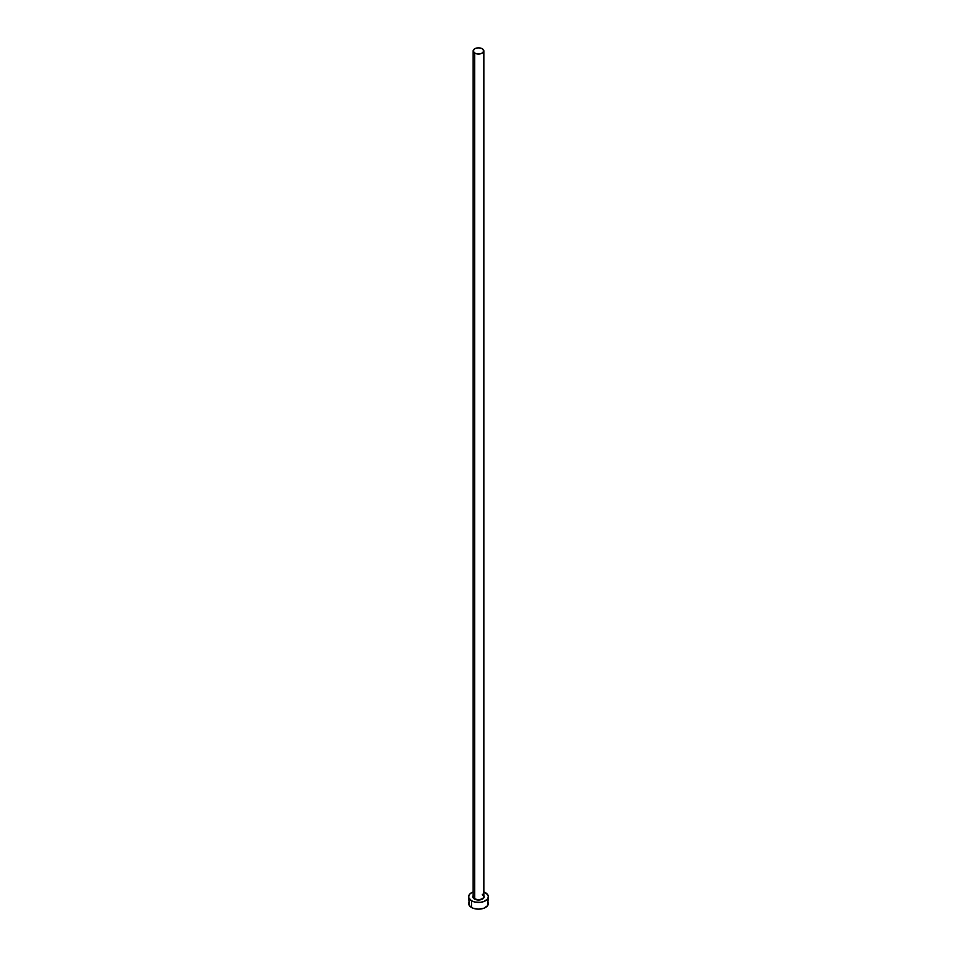 <?xml version="1.0" encoding="UTF-8"?>
<svg xmlns="http://www.w3.org/2000/svg" width="957" height="957" viewBox="0 0 957 957"><rect width="100%" height="100%" fill="white"/><g stroke="black" fill="none" stroke-linecap="round" stroke-linejoin="round"><path stroke-width="1.44" d="M473.201 896.063A5.347 3.086 0 0 0 474.72 898.659L474.493 899.054A5.67 3.278 180 0 1 473.153 895.644M473.153 50.936L473.153 896.47A5.347 3.086 0 0 0 474.72 898.659A5.347 3.086 0 0 0 480.546 899.329A5.347 3.086 0 0 0 483.847 896.47L483.847 50.936A5.347 3.086 180 0 1 480.546 53.783A5.347 3.086 180 0 1 474.72 53.114L474.72 898.659L474.72 53.114A5.347 3.086 180 0 1 473.153 50.936A5.347 3.086 180 0 1 476.454 48.089A5.347 3.086 180 0 1 482.28 48.759A5.347 3.086 180 0 1 483.847 50.936L482.28 48.759L478.5 47.85L474.72 48.759L473.153 50.936L474.72 53.114L478.5 54.023L482.28 53.114L483.847 50.936M469.385 901.279L468.631 903.456A9.869 5.694 0 0 0 471.526 907.487L471.526 900.764L474.72 902.008L480.426 902.331L483.979 901.482L487.615 898.922L488.369 896.745L487.615 894.556L483.847 891.948A9.869 5.694 180 0 1 485.474 892.714A9.869 5.694 180 0 1 488.369 896.745A9.869 5.694 180 0 1 482.28 902.008A9.869 5.694 180 0 1 471.526 900.764L471.526 907.487A9.869 5.694 0 0 0 482.28 908.719A9.869 5.694 0 0 0 488.369 903.456L487.615 901.279M471.526 900.764A9.869 5.694 180 0 1 468.631 896.745A9.869 5.694 180 0 1 473.153 891.948L470.294 893.575L468.822 895.632L468.822 897.857L471.526 900.764M483.74 895.489L484.063 897.379L483.213 898.563L478.5 900.011L473.787 898.563L472.937 897.379L473.26 895.489M468.631 896.745L469.385 905.633L473.021 908.193L478.5 909.15L483.979 908.193L487.615 905.633L488.369 896.745M483.847 895.644A5.67 3.278 180 0 1 481.527 899.508A5.67 3.278 180 0 1 474.493 899.054L474.72 898.659A5.347 3.086 0 0 0 480.211 899.401A5.347 3.086 0 0 0 483.799 896.888A5.347 3.086 0 0 0 482.28 894.293M483.847 896.47L482.352 894.436"/></g></svg>
